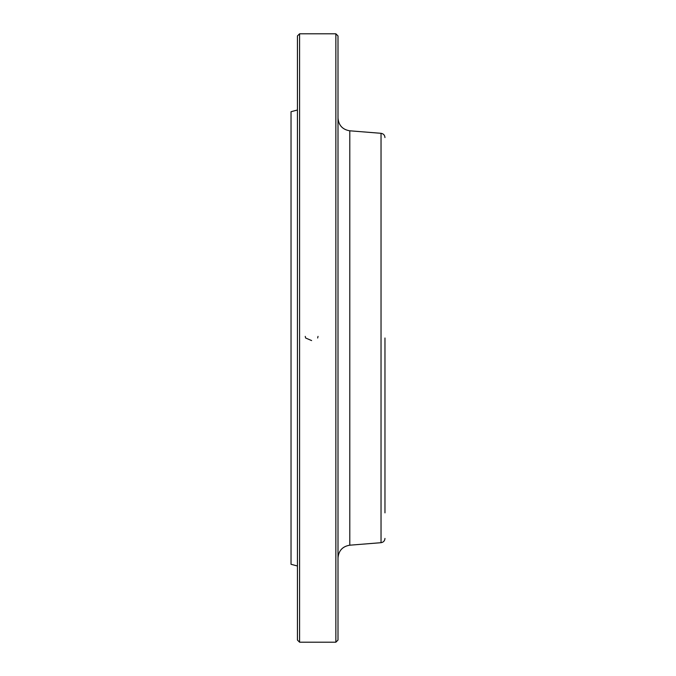 <?xml version="1.0" encoding="UTF-8"?>
<svg xmlns="http://www.w3.org/2000/svg" width="676" height="676" viewBox="0 0 676 676"><rect width="100%" height="100%" fill="white"/><g stroke="black" fill="none" stroke-linecap="round" stroke-linejoin="round"><path stroke-width="1.01" d="M335.862 338L335.862 33.8L299.578 33.8L299.578 642.2L335.862 642.2L335.862 338M384.965 338L384.965 512.864M335.862 33.8L338 35.938L338 640.062L335.862 642.2M299.578 642.2L297.44 640.062L297.44 35.938L299.578 33.8M297.44 565.998L291.035 564.283L291.035 111.717L297.44 110.002M311.628 340.577L305.62 338L305.239 336.378M318.033 336.378L317.661 338M349.788 545.194L381.036 542.693L381.036 133.307L349.788 130.806L349.788 545.194C342.555 546.394 338.625 550.653 338 557.962M381.036 542.693C383.444 542.296 384.754 540.876 384.965 538.434M381.036 133.307C383.444 133.704 384.754 135.124 384.965 137.566M349.788 130.806C342.555 129.606 338.625 125.347 338 118.038"/></g></svg>

